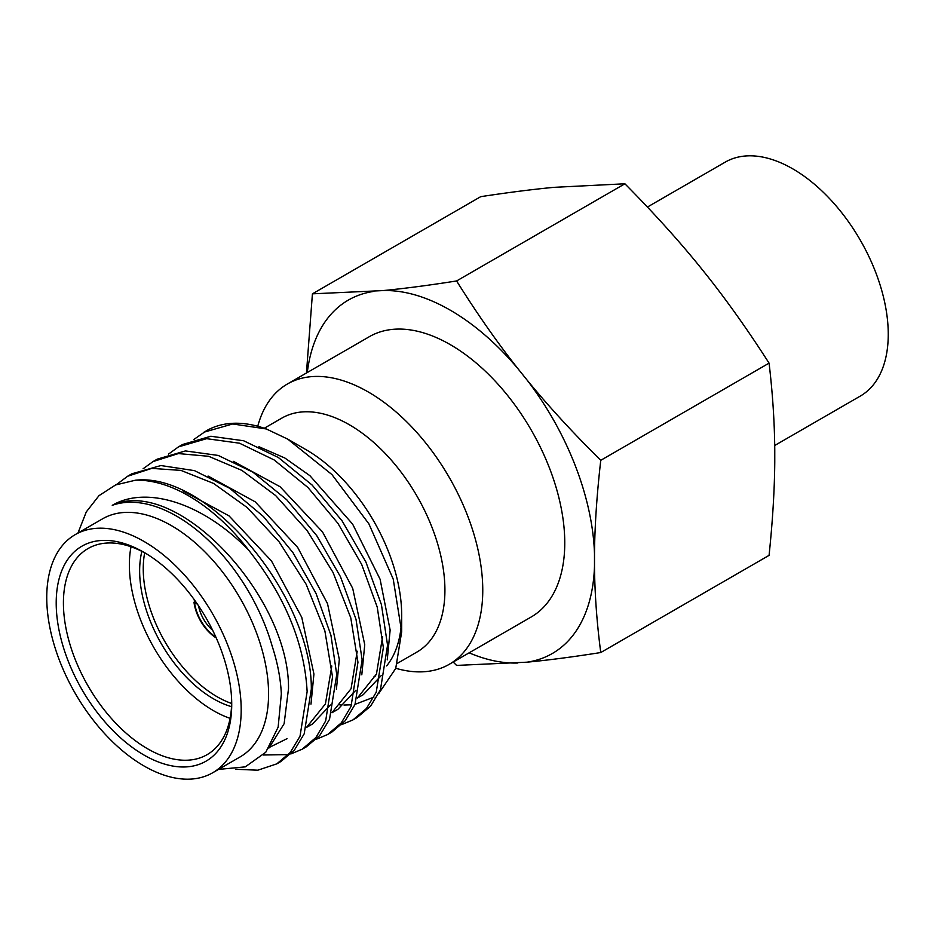 <?xml version="1.0" encoding="UTF-8"?>
<svg xmlns="http://www.w3.org/2000/svg" width="935" height="935" viewBox="0 0 935 935"><rect width="100%" height="100%" fill="white"/><g stroke="black" fill="none" stroke-linecap="round" stroke-linejoin="round"><path stroke-width="1.4" d="M216.265 637.974A33.134 19.132 -120 0 1 193.989 602.233L197.484 604.255M198.559 605.845A27.01 15.603 -120 0 0 212.689 630.33M647.417 207.044L725.198 162.141A135.072 77.991 60 0 1 829.287 198.325A135.072 77.991 60 0 1 888.25 334.262A135.072 77.991 60 0 1 860.27 396.101L774.718 445.492M230.092 718.361A119.025 68.711 60 0 1 129.369 564.927A119.025 68.711 60 0 1 131.017 546.765M231.716 702.243A119.025 68.711 60 0 1 207.079 754.674A119.025 68.711 60 0 1 115.367 722.79A119.025 68.711 60 0 1 63.416 603.017A119.025 68.711 60 0 1 88.065 548.529A119.025 68.711 60 0 1 145.79 553.415M231.728 704.347A124.121 71.656 60 0 1 143.967 755.024A124.121 71.656 60 0 1 56.205 603.017A124.121 71.656 60 0 1 143.967 552.34A124.121 71.656 60 0 1 231.728 704.347M46.75 597.558A137.48 79.382 60 0 1 75.221 534.621A137.48 79.382 60 0 1 181.168 571.449A137.48 79.382 60 0 1 241.183 709.805A137.48 79.382 60 0 1 212.713 772.754A137.48 79.382 60 0 1 106.765 735.915A137.48 79.382 60 0 1 46.75 597.558M75.221 534.621L102.616 518.796A137.48 79.382 60 0 1 208.563 555.635A137.48 79.382 60 0 1 268.579 693.992A137.48 79.382 60 0 1 240.096 756.929L212.713 772.754M218.498 769.412L245.274 766.864L265.762 752.266L278.139 727.161L281.33 693.992C280.652 678.857 277.625 663.02 272.272 646.482A145.147 83.799 60 0 0 112.247 505.332C146.152 485.417 202.451 502.516 248.71 550.212C285 596.226 304.471 643.362 307.136 691.62L300.018 736.231L290.236 752.511L276.807 763.86L257.826 770.195L235.854 769.271M276.807 763.86L280.979 761.452L294.408 750.092L304.191 733.823L311.32 689.2C312.197 597.453 209.732 471.836 135.435 480.216A161.837 93.442 60 0 1 248.71 550.212M135.435 480.216L115.601 484.949L98.981 495.667L86.277 511.924L77.979 533.02M116.419 484.599L127.651 476.242L151.797 468.377L180.981 470.41L213.566 483.43L247.272 507.6L279.214 541.973L306.166 584.305L324.877 630.903L332.533 676.952L325.672 720.92L315.925 737.493L302.18 749.204L290.797 753.984M302.18 749.215L306.4 746.773L319.723 735.541L329.517 719.366L336.74 674.532L330.932 635.216L316.042 593.444L292.994 552.702L263.448 516.541L229.694 488.28L194.515 470.644L160.913 465.548L131.858 473.8L127.651 476.231M143.078 468.786L153.071 461.563L178.398 453.568L208.657 456.303L241.896 470.399L275.65 495.562L307.031 530.425L333.024 572.419L350.777 617.86L357.953 662.284L351.046 706.392L341.287 722.895L327.612 734.524L316.217 739.304M327.612 734.524L331.785 732.117L345.225 720.756L355.008 704.487L362.137 659.865L356.013 619.344L340.457 576.696L316.72 535.626L286.729 499.746L252.964 472.21L218.229 455.438L185.422 450.927L157.255 459.143L153.071 461.551M168.499 454.118L178.468 446.883L206.635 438.679L239.453 443.19L274.177 459.962L307.942 487.497L337.944 523.378L361.681 564.436L377.226 607.096L383.362 647.616L376.232 692.239L366.438 708.508L353.009 719.868L341.626 724.637M353.009 719.868L357.217 717.437L370.646 706.077L380.44 689.808L387.558 645.185L381.433 604.664L365.889 562.017L342.14 520.947L312.15 485.066L278.385 457.531L243.649 440.759L210.843 436.259L182.676 444.464L178.468 446.883M288.377 754.603L263.331 755.001M299.048 445.644A145.147 83.799 -120 0 0 298.931 445.574L300.369 446.416A145.147 83.799 -120 0 0 299.048 445.644L306.166 449.758A135.072 77.991 60 0 1 401.676 615.183L401.676 631.838L395.727 668.443L378.722 693.583M193.896 439.45L206.319 430.813A161.837 93.442 60 0 1 266.3 428.966L287.711 439.111L331.937 474.571L368.881 523.834L393.226 579.104L401.676 631.838M264.266 428.253L281.867 418.097A135.072 77.991 60 0 1 385.968 454.281A135.072 77.991 60 0 1 444.92 590.219A135.072 77.991 60 0 1 416.952 652.046L397.445 663.312M257.756 426.267A161.837 93.442 60 0 1 287.419 383.993A161.837 93.442 60 0 1 412.125 427.353A161.837 93.442 60 0 1 482.764 590.219A161.837 93.442 60 0 1 449.256 664.306A161.837 93.442 60 0 1 395.785 668.28M287.419 383.993L369.418 336.647A161.837 93.442 60 0 1 494.124 380.007A161.837 93.442 60 0 1 564.763 542.873A161.837 93.442 60 0 1 531.244 616.96L449.256 664.306M231.541 706.661A104.498 60.331 60 0 1 139.642 570.864A104.498 60.331 60 0 1 141.875 551.358M268.906 748.07L284.123 723.713L288.506 688.744C289.663 597.184 177.112 475.319 112.247 505.332M310.981 704.125L313.926 674.065L301.783 617.416L271.477 560.953L229.028 515.886L182.57 490.688M336.413 689.34L339.323 659.397L327.519 603.636L297.657 547.396L255.208 501.838L208.096 476.055M361.798 674.813L364.743 644.729L352.694 588.314L322.505 531.91L280.044 486.703L233.388 461.341M387.242 659.865L390.14 630.061L380.089 579.232L352.624 524.103L309.941 475.716L284.859 458.021L258.901 446.708M287.033 738.673L269.911 747.135M331.796 666L325.427 703.903L306.587 727.325M306.563 727.407L312.442 724.017L330.394 704.99M357.217 651.228L351.069 688.721L332.007 712.657M331.983 712.727L337.862 709.338L355.838 690.287M382.614 636.513L376.466 674.042L357.404 698.001M363.248 694.658L381.235 675.608M203.888 432.215L232.698 423.964L266.3 428.966M373.953 697.113L355.078 704.324M351.689 704.78L343.986 705.048M341.088 704.908L338.657 704.686M600.761 652.537L769.073 555.367C772.637 521.192 774.531 490.115 774.764 462.147L774.764 449.782C774.531 422.082 772.637 393.203 769.073 363.142C748.549 331.119 727.968 302.052 707.316 275.942L698.048 264.406C676.94 238.577 652.56 211.696 624.896 183.786L456.596 280.956C476.757 313.19 497.151 342.374 517.78 368.483L527.048 380.019A204.029 117.798 60 0 1 594.496 553.859L594.496 566.224C594.753 593.912 596.846 622.687 600.761 652.537C572.746 656.954 548.179 660.168 527.048 662.179L456.596 665.416L453.183 662.027M401.407 623.178A135.072 77.991 60 0 1 386.623 665.919M375.718 675.783A135.072 77.991 60 0 1 373.696 677.022L375.671 675.876M527.048 380.019C548.179 405.848 572.746 432.613 600.761 460.312C596.846 494.697 594.753 525.879 594.496 553.859M769.073 363.142L600.761 460.312M624.896 183.786L553.871 187.351C532.763 189.349 508.383 192.458 480.73 196.666L312.419 293.835L382.882 290.598C404.013 288.588 428.581 285.374 456.596 280.956M382.882 290.598A204.029 117.798 60 0 1 517.78 368.483M306.446 373.007L312.419 293.835M307.288 372.516A204.029 117.798 60 0 1 373.614 291.428M517.78 663.008A204.029 117.798 60 0 1 469.125 652.829M594.496 566.224A204.029 117.798 60 0 1 527.048 662.179M231.681 703.482A104.498 60.331 60 0 1 143.242 568.784A104.498 60.331 60 0 1 144.691 552.819M215.88 637.097A32.363 18.688 60 0 1 194.281 599.697M298.919 445.574L287.711 439.099M357.38 698.071L363.248 694.682"/></g></svg>
